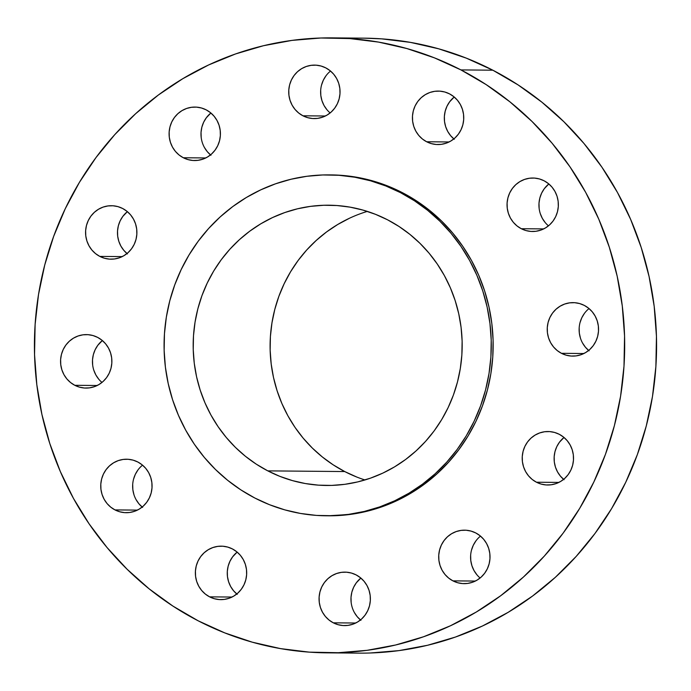 <?xml version="1.0" encoding="UTF-8"?>
<svg xmlns="http://www.w3.org/2000/svg" width="691" height="691" viewBox="0 0 691 691"><rect width="100%" height="100%" fill="white"/><g stroke="black" fill="none" stroke-linecap="round" stroke-linejoin="round"><path stroke-width="1.04" d="M587.92 309.508L589.017 308.566A26.742 25.662 -89.5 0 0 588.646 350.458M561.463 353.317A26.742 25.662 90.5 0 1 547.928 323.155A26.742 25.662 90.5 0 1 573.124 302.632A26.742 25.662 90.5 0 1 584.31 305.413L579.611 303.556L574.644 302.693L569.617 302.848L564.711 304.031L560.125 306.182L556.03 309.223L552.575 313.04L549.906 317.48L548.118 322.386L547.281 327.551L547.427 332.794L548.559 337.899L550.623 342.684L553.534 346.951L557.196 350.544L561.463 353.317L566.162 355.183L571.129 356.046L576.156 355.891L581.053 354.708L585.648 352.557L589.743 349.516L593.198 345.699L595.867 341.25L597.655 336.353L598.492 331.188L598.337 325.945L597.214 320.84L595.15 316.055L592.239 311.788L588.577 308.195L584.31 305.413A26.742 25.662 90.5 0 1 597.845 335.584A26.742 25.662 90.5 0 1 572.649 356.107A26.742 25.662 90.5 0 1 561.463 353.317L583.878 353.524L561.463 353.317M564.072 479.727L560.41 476.134L557.499 471.867L555.434 467.081L554.312 461.977L554.156 456.734L554.994 451.568L556.782 446.662L559.451 442.223L564.003 437.463A26.742 25.662 -89.5 0 0 563.631 479.355M536.449 482.214A26.742 25.662 90.5 0 1 522.914 452.052A26.742 25.662 90.5 0 1 548.11 431.53A26.742 25.662 90.5 0 1 559.295 434.311L554.588 432.454L549.63 431.59L544.603 431.745L539.697 432.929L535.11 435.08L531.008 438.12L527.561 441.938L524.892 446.377L523.104 451.283L522.266 456.449L522.413 461.692L523.545 466.796L525.601 471.582L528.52 475.849L532.182 479.442L536.449 482.214L541.148 484.08L546.106 484.944L551.142 484.78L556.039 483.605L560.634 481.454L564.728 478.414L568.183 474.596L570.852 470.148L572.64 465.25L573.47 460.076L573.323 454.842L572.2 449.737L570.135 444.952L567.216 440.685L563.554 437.092L559.295 434.311A26.742 25.662 90.5 0 1 572.822 464.482A26.742 25.662 90.5 0 1 547.626 485.004A26.742 25.662 90.5 0 1 536.449 482.214L558.864 482.422L536.449 482.214M479.39 537.045L480.487 536.104A26.742 25.662 -89.5 0 0 480.115 578.004M475.779 532.96L471.081 531.103L466.114 530.23L461.087 530.394L456.181 531.569L451.594 533.72L447.492 536.76L444.045 540.578L441.376 545.026L439.588 549.924L438.75 555.098L438.897 560.332L440.029 565.445L442.085 570.222L445.004 574.489L448.666 578.082L452.933 580.863A26.742 25.662 90.5 0 1 439.398 550.692A26.742 25.662 90.5 0 1 464.594 530.17A26.742 25.662 90.5 0 1 475.779 532.96L475.779 532.96A26.742 25.662 90.5 0 1 489.314 563.122A26.742 25.662 90.5 0 1 464.119 583.645A26.742 25.662 90.5 0 1 452.933 580.863L457.632 582.72L462.599 583.584L467.626 583.429L472.523 582.245L477.118 580.095L481.212 577.054L484.667 573.236L487.336 568.797L489.124 563.891L489.962 558.725L489.807 553.482L488.684 548.378L486.619 543.601L483.7 539.326L480.046 535.732L475.779 532.96M475.348 581.062L452.933 580.863L475.348 581.062M351.158 602.578L351.011 597.335L351.849 592.17L353.637 587.264L356.306 582.824L360.857 578.065A26.742 25.662 -89.5 0 0 360.477 619.957M333.295 622.816A26.742 25.662 90.5 0 1 319.76 592.653A26.742 25.662 90.5 0 1 344.956 572.131A26.742 25.662 90.5 0 1 356.141 574.912L351.443 573.055L346.485 572.191L341.449 572.347L336.552 573.53L331.956 575.681L327.862 578.721L324.407 582.539L321.738 586.979L319.95 591.885L319.121 597.05L319.268 602.293L320.391 607.398L322.455 612.183L325.375 616.45L329.037 620.043L333.295 622.816L338.003 624.681L342.961 625.545L347.988 625.381L352.894 624.206L357.48 622.055L361.583 619.015L365.029 615.197L367.698 610.749L369.486 605.852L370.324 600.678L370.177 595.443L369.046 590.339L366.99 585.553L364.071 581.286L360.408 577.693L356.141 574.912A26.742 25.662 90.5 0 1 369.676 605.083A26.742 25.662 90.5 0 1 344.481 625.605A26.742 25.662 90.5 0 1 333.295 622.816L355.718 623.023L333.295 622.816M237.229 594.355L233.567 590.762L230.647 586.495L228.591 581.718L227.46 576.605L227.313 571.371L228.151 566.197L229.939 561.299L232.608 556.851L237.16 552.092A26.742 25.662 -89.5 0 0 236.78 593.992M209.598 596.851A26.742 25.662 90.5 0 1 196.063 566.68A26.742 25.662 90.5 0 1 221.258 546.158A26.742 25.662 90.5 0 1 232.444 548.948L227.745 547.091L222.787 546.218L217.751 546.382L212.854 547.557L208.259 549.708L204.165 552.748L200.71 556.566L198.041 561.014L196.253 565.912L195.423 571.086L195.57 576.32L196.693 581.433L198.758 586.21L201.677 590.477L205.331 594.07L209.598 596.851L214.305 598.708L219.263 599.572L224.29 599.417L229.196 598.242L233.783 596.083L237.885 593.042L241.332 589.224L244.001 584.785L245.789 579.879L246.627 574.713L246.48 569.47L245.348 564.366L243.292 559.589L240.373 555.314L236.711 551.729L232.444 548.948A26.742 25.662 90.5 0 1 245.979 579.11A26.742 25.662 90.5 0 1 220.783 599.633A26.742 25.662 90.5 0 1 209.598 596.851L232.021 597.05L209.598 596.851M141.439 466.097L142.536 465.155A26.742 25.662 -89.5 0 0 142.165 507.047M114.982 509.906A26.742 25.662 90.5 0 1 101.447 479.744A26.742 25.662 90.5 0 1 126.643 459.221A26.742 25.662 90.5 0 1 137.829 462.011L133.13 460.146L128.163 459.282L123.136 459.437L118.23 460.621L113.644 462.771L109.549 465.812L106.094 469.63L103.425 474.069L101.637 478.975L100.8 484.141L100.946 489.383L102.078 494.488L104.142 499.273L107.053 503.54L110.715 507.134L114.982 509.906L119.681 511.772L124.648 512.636L129.675 512.48L134.572 511.297L139.167 509.146L143.262 506.106L146.717 502.288L149.386 497.84L151.174 492.942L152.011 487.777L151.856 482.534L150.733 477.429L148.669 472.644L145.758 468.377L142.096 464.784L137.829 462.011A26.742 25.662 90.5 0 1 151.364 492.173A26.742 25.662 90.5 0 1 126.168 512.696A26.742 25.662 90.5 0 1 114.982 509.906L137.397 510.113L114.982 509.906M92.663 365.055L92.508 359.812L93.345 354.647L95.133 349.75L97.802 345.301L102.354 340.542A26.742 25.662 -89.5 0 0 101.983 382.434M97.647 337.398L92.939 335.532L87.982 334.669L82.955 334.824L78.048 336.007L73.462 338.158L69.359 341.199L65.913 345.016L63.244 349.465L61.456 354.362L60.618 359.527L60.765 364.77L61.896 369.875L63.952 374.66L66.872 378.927L70.534 382.52L74.801 385.302A26.742 25.662 90.5 0 1 61.266 355.131A26.742 25.662 90.5 0 1 86.461 334.608A26.742 25.662 90.5 0 1 97.647 337.398L97.647 337.398A26.742 25.662 90.5 0 1 111.173 367.56A26.742 25.662 90.5 0 1 85.986 388.083A26.742 25.662 90.5 0 1 74.801 385.302L79.5 387.159L84.457 388.022L89.493 387.867L94.391 386.684L98.986 384.533L103.08 381.492L106.535 377.675L109.204 373.235L110.992 368.329L111.821 363.164L111.674 357.921L110.551 352.816L108.487 348.031L105.568 343.764L101.905 340.171L97.647 337.398M97.215 385.5L74.801 385.302L97.215 385.5M127.446 253.908L123.784 250.315L120.865 246.048L118.8 241.263L117.677 236.158L117.53 230.924L118.36 225.75L120.148 220.852L122.817 216.404L127.369 211.645A26.742 25.662 -89.5 0 0 126.997 253.537M99.815 256.404A26.742 25.662 90.5 0 1 86.28 226.233A26.742 25.662 90.5 0 1 111.476 205.711A26.742 25.662 90.5 0 1 122.661 208.501L117.962 206.635L112.996 205.771L107.969 205.935L103.063 207.11L98.476 209.261L94.382 212.301L90.927 216.119L88.258 220.567L86.47 225.465L85.632 230.639L85.779 235.873L86.911 240.978L88.975 245.763L91.886 250.03L95.548 253.623L99.815 256.404L104.514 258.261L109.48 259.125L114.507 258.97L119.413 257.786L124 255.635L128.094 252.595L131.549 248.777L134.218 244.338L136.006 239.431L136.844 234.266L136.688 229.023L135.566 223.919L133.501 219.133L130.59 214.866L126.928 211.273L122.661 208.501A26.742 25.662 90.5 0 1 136.196 238.663A26.742 25.662 90.5 0 1 111.001 259.185A26.742 25.662 90.5 0 1 99.815 256.404L122.229 256.603L99.815 256.404M201.193 137.518L201.038 132.275L201.876 127.109L203.664 122.203L206.333 117.764L210.885 112.996A26.742 25.662 -89.5 0 0 210.513 154.896M183.331 157.755A26.742 25.662 90.5 0 1 169.796 127.593A26.742 25.662 90.5 0 1 194.992 107.07A26.742 25.662 90.5 0 1 206.177 109.852L201.47 107.995L196.512 107.131L191.485 107.286L186.579 108.47L181.992 110.62L177.889 113.661L174.443 117.479L171.774 121.918L169.986 126.824L169.148 131.99L169.295 137.233L170.427 142.337L172.482 147.114L175.402 151.389L179.064 154.983L183.331 157.755L188.03 159.612L192.988 160.485L198.023 160.321L202.921 159.146L207.516 156.995L211.61 153.955L215.065 150.137L217.734 145.689L219.522 140.791L220.351 135.617L220.204 130.383L219.082 125.27L217.017 120.493L214.098 116.226L210.444 112.633L206.177 109.852A26.742 25.662 90.5 0 1 219.712 140.023A26.742 25.662 90.5 0 1 194.517 160.545A26.742 25.662 90.5 0 1 183.331 157.755L205.745 157.954L183.331 157.755M329.417 71.985L330.523 71.043A26.742 25.662 -89.5 0 0 330.143 112.935M325.806 67.899L321.108 66.042L316.15 65.17L311.114 65.334L306.217 66.509L301.621 68.659L297.527 71.7L294.072 75.518L291.403 79.966L289.615 84.863L288.786 90.037L288.933 95.272L290.056 100.376L292.12 105.162L295.04 109.428L298.702 113.022L302.96 115.803A26.742 25.662 90.5 0 1 289.434 85.632A26.742 25.662 90.5 0 1 314.621 65.109A26.742 25.662 90.5 0 1 325.806 67.899L325.806 67.899A26.742 25.662 90.5 0 1 339.341 98.062A26.742 25.662 90.5 0 1 314.146 118.584A26.742 25.662 90.5 0 1 302.96 115.803L307.668 117.66L312.626 118.524L317.653 118.368L322.559 117.185L327.145 115.034L331.248 111.994L334.694 108.176L337.363 103.736L339.151 98.83L339.989 93.665L339.842 88.422L338.711 83.317L336.655 78.532L333.736 74.265L330.073 70.672L325.806 67.899M325.383 116.002L302.96 115.803L325.383 116.002M539.144 208.466L538.989 203.223L539.826 198.058L541.614 193.16L544.283 188.712L548.835 183.953A26.742 25.662 -89.5 0 0 548.464 225.845M544.128 180.809L539.421 178.943L534.463 178.079L529.436 178.235L524.529 179.418L519.943 181.569L515.84 184.609L512.394 188.427L509.725 192.875L507.937 197.773L507.099 202.938L507.246 208.181L508.377 213.286L510.433 218.071L513.353 222.338L517.015 225.931L521.282 228.712A26.742 25.662 90.5 0 1 507.747 198.542A26.742 25.662 90.5 0 1 532.942 178.019A26.742 25.662 90.5 0 1 544.128 180.809L544.128 180.809A26.742 25.662 90.5 0 1 557.654 210.971A26.742 25.662 90.5 0 1 532.467 231.494A26.742 25.662 90.5 0 1 521.282 228.712L525.981 230.569L530.938 231.433L535.974 231.278L540.872 230.094L545.467 227.944L549.561 224.903L553.016 221.085L555.685 216.646L557.473 211.74L558.302 206.574L558.155 201.331L557.032 196.227L554.968 191.442L552.049 187.175L548.386 183.581L544.128 180.809M543.696 228.911L521.282 228.712L543.696 228.911M454.289 139.271L450.627 135.686L447.708 131.411L445.652 126.634L444.52 121.53L444.373 116.287L445.211 111.121L446.999 106.215L449.668 101.776L454.22 97.008A26.742 25.662 -89.5 0 0 453.84 138.908M426.658 141.767A26.742 25.662 90.5 0 1 413.132 111.605A26.742 25.662 90.5 0 1 438.327 91.082A26.742 25.662 90.5 0 1 449.513 93.864L444.805 92.007L439.847 91.143L434.812 91.298L429.914 92.473L425.328 94.632L421.225 97.673L417.77 101.491L415.101 105.93L413.313 110.836L412.484 116.002L412.631 121.245L413.754 126.349L415.818 131.126L418.737 135.401L422.4 138.995L426.658 141.767L431.365 143.624L436.323 144.497L441.35 144.333L446.256 143.158L450.843 141.007L454.946 137.967L458.392 134.149L461.061 129.701L462.849 124.803L463.687 119.629L463.54 114.395L462.409 109.282L460.353 104.505L457.433 100.238L453.771 96.645L449.513 93.864A26.742 25.662 90.5 0 1 463.039 124.034A26.742 25.662 90.5 0 1 437.844 144.557A26.742 25.662 90.5 0 1 426.658 141.767L449.081 141.966L426.658 141.767M198.17 620.803L172.905 606.076L149.144 588.844L127.118 569.263L107.036 547.531L89.104 523.847L73.488 498.444L60.342 471.573L49.778 443.475L41.918 414.445L36.822 384.74L34.55 354.664L35.12 324.494L38.515 294.521L44.725 265.042L53.673 236.339L65.274 208.682L79.43 182.338L95.989 157.565L114.792 134.607L135.669 113.678L158.412 94.978L182.804 78.688L208.613 64.963L235.579 53.941L263.452 45.727L291.965 40.398L320.84 38.005L349.801 38.575L378.564 42.099L406.852 48.543L434.397 57.845L460.932 69.912A307.486 295.135 90.5 0 1 616.553 416.837A307.486 295.135 90.5 0 1 326.808 652.84A307.486 295.135 90.5 0 1 198.17 620.803A307.486 295.135 90.5 0 1 42.557 273.878A307.486 295.135 90.5 0 1 332.302 37.875A307.486 295.135 90.5 0 1 460.932 69.912L486.205 84.639L509.967 101.871L531.992 121.452L552.066 143.184L569.997 166.868L585.614 192.271L598.769 219.142L609.324 247.24L617.193 276.27L622.28 305.975L624.56 336.051L623.99 366.221L620.587 396.193L614.385 425.673L605.437 454.376L593.828 482.033L579.68 508.377L563.122 533.15L544.309 556.108L523.441 577.037L500.69 595.737L476.298 612.027L450.497 625.752L423.523 636.774L395.649 644.988L367.137 650.317L338.27 652.71L309.309 652.14L280.546 648.616L252.258 642.172L224.713 632.87L198.17 620.803M326.808 652.84L358.698 653.125A307.486 295.135 -89.5 0 0 648.443 417.122A307.486 295.135 -89.5 0 0 492.83 70.197L460.932 69.912L492.83 70.197A307.486 295.135 -89.5 0 0 364.192 38.16L332.302 37.875M400.504 192.651A170.452 163.603 90.5 0 1 486.775 384.965A170.452 163.603 90.5 0 1 326.152 515.788A170.452 163.603 90.5 0 1 254.849 498.03L240.839 489.867L227.667 480.314L215.454 469.465L204.329 457.416L194.387 444.287L185.732 430.208L178.442 415.308L172.586 399.735L168.224 383.635L165.399 367.171L164.147 350.501L164.458 333.77L166.341 317.16L169.779 300.818L174.745 284.908L181.18 269.576L189.023 254.97L198.196 241.237L208.622 228.514L220.196 216.905L232.807 206.54L246.324 197.514L260.637 189.904L275.588 183.797L291.032 179.245L306.839 176.291L322.844 174.961L338.901 175.281L354.846 177.233L370.523 180.8L385.794 185.957L400.504 192.651L414.514 200.813L427.686 210.366L439.899 221.215L451.024 233.264L460.966 246.393L469.621 260.481L476.911 275.372L482.767 290.946L487.129 307.046L489.954 323.509L491.215 340.188L490.895 356.91L489.012 373.52L485.574 389.862L480.608 405.781L474.181 421.104L466.339 435.71L457.157 449.444L446.732 462.167L435.157 473.776L422.546 484.141L409.029 493.167L394.725 500.776L379.774 506.883L364.321 511.435L348.514 514.389L332.509 515.719L316.452 515.408L300.507 513.448L284.83 509.88L269.559 504.724L254.849 498.03A170.452 163.603 90.5 0 1 168.578 305.716A170.452 163.603 90.5 0 1 329.201 174.892A170.452 163.603 90.5 0 1 400.504 192.651L402.387 192.668L400.504 192.651M326.152 515.788L328.035 515.806A170.452 163.603 -89.5 0 0 488.649 384.982A170.452 163.603 -89.5 0 0 402.387 192.668A170.452 163.603 -89.5 0 0 331.075 174.909L329.201 174.892M367.336 211.403A140.135 134.503 -89.5 0 0 270.639 333.485A140.135 134.503 -89.5 0 0 344.723 471.556L267.806 470.873A140.135 134.503 90.5 0 1 196.883 312.764A140.135 134.503 90.5 0 1 328.933 205.21A140.135 134.503 90.5 0 1 387.556 219.807A140.135 134.503 90.5 0 1 458.47 377.917A140.135 134.503 90.5 0 1 326.428 485.471A140.135 134.503 90.5 0 1 267.806 470.873L344.723 471.556A140.135 134.503 -89.5 0 0 364.934 479.96M387.556 219.807L375.455 214.314L362.905 210.073L350.009 207.136L336.906 205.529L323.708 205.27L310.544 206.359L297.553 208.786L284.847 212.534L272.556 217.553L260.801 223.806L249.684 231.235L239.319 239.751L229.801 249.296L221.232 259.756L213.683 271.045L207.24 283.051L201.945 295.653L197.868 308.739L195.043 322.17L193.489 335.835L193.23 349.577L194.266 363.293L196.589 376.828L200.174 390.061L204.985 402.862L210.98 415.11L218.097 426.684L226.268 437.481L235.415 447.388L245.452 456.31L256.283 464.162L267.806 470.873L279.898 476.375L292.448 480.608L305.344 483.545L318.447 485.151L331.645 485.41L344.809 484.322L357.8 481.895L370.506 478.146L382.797 473.128L394.552 466.874L405.669 459.446L416.034 450.929L425.552 441.385L434.121 430.925L441.67 419.636L448.122 407.63L453.408 395.027L457.485 381.942L460.31 368.51L461.864 354.854L462.124 341.104L461.087 327.396L458.764 313.852L455.179 300.62L450.368 287.819L444.373 275.571L437.256 263.997L429.085 253.2L419.938 243.301L409.901 234.379L399.07 226.518L387.556 219.807M327.836 515.806L350.389 514.406L366.195 511.452L381.648 506.9L396.599 500.794L410.903 493.184L424.421 484.158L437.032 473.793L448.606 462.184L459.031 449.461L468.213 435.727L476.056 421.121L482.491 405.79L487.449 389.879L490.886 373.537L492.778 356.927L493.089 340.197L491.828 323.526L489.003 307.063L484.641 290.963L478.794 275.389L471.504 260.49L462.84 246.411L452.907 233.282L441.774 221.232L429.569 210.384L416.397 200.831L402.387 192.668L387.677 185.974L372.406 180.817L356.72 177.25L340.775 175.298L330.885 174.909M370.16 652.995L399.035 650.602L427.548 645.273L455.421 637.059L482.387 626.037L508.196 612.312L532.588 596.022L555.331 577.322L576.208 556.393L595.011 533.435L611.57 508.662L625.726 482.318L637.327 454.661L646.275 425.958L652.485 396.479L655.88 366.506L656.45 336.336L654.178 306.26L649.082 276.555L641.222 247.525L630.658 219.427L617.512 192.556L601.896 167.153L583.964 143.469L563.882 121.737L541.856 102.156L518.095 84.924L492.83 70.197L466.287 58.13L438.742 48.828L410.454 42.384L381.691 38.86L363.855 38.16M589.095 350.829L585.432 347.236L582.513 342.969M580.449 338.184L579.326 333.079L579.179 327.836M580.008 322.671L581.796 317.765L584.465 313.325M476.902 574.774L473.983 570.507L471.918 565.73L470.796 560.617L470.649 555.383M471.478 550.209L473.266 545.311L475.935 540.863M360.927 620.328L357.264 616.735L354.345 612.468M142.614 507.419L138.951 503.825L136.032 499.558M133.968 494.773L132.845 489.669L132.698 484.426M133.527 479.26L135.315 474.354L137.984 469.915M98.761 379.212L95.85 374.945L93.786 370.16M210.954 155.268L207.3 151.674L204.381 147.399M326.929 109.714L324.01 105.447L321.954 100.661L320.823 95.557L320.676 90.322M321.514 85.148L323.302 80.251L325.971 75.803M545.242 222.623L542.331 218.356L540.267 213.571M356.815 477.058L344.723 471.556L333.2 464.844L322.377 456.993L312.341 448.07L303.185 438.163L295.014 427.375L287.897 415.792L281.902 403.544L277.091 390.743L273.506 377.511L271.192 363.976L270.155 350.268L270.406 336.517L271.96 322.861L274.785 309.421L278.862 296.344L284.156 283.742L290.6 271.736L298.149 260.447L306.718 249.978L316.236 240.442L326.601 231.917L337.718 224.497L349.482 218.244"/></g></svg>
